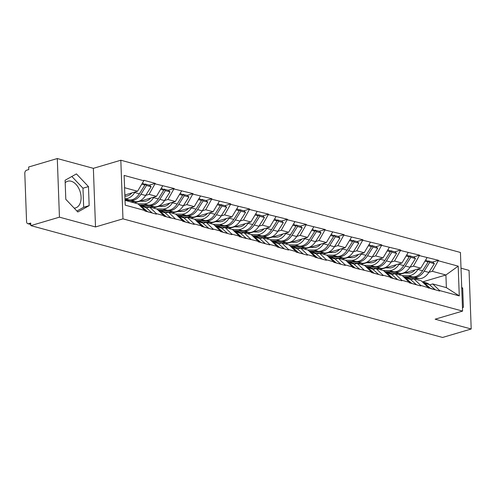 <?xml version="1.0" encoding="UTF-8"?>
<svg xmlns="http://www.w3.org/2000/svg" width="496" height="496" viewBox="0 0 496 496"><rect width="100%" height="100%" fill="white"/><g stroke="black" fill="none" stroke-linecap="round" stroke-linejoin="round"><path stroke-width="0.74" d="M74.177 208.14A13.907 8.959 73.5 0 0 75.578 207.905A13.907 8.959 73.5 0 0 80.823 194.581A13.907 8.959 73.5 0 0 71.151 181.238A13.907 8.959 73.5 0 0 67.698 181.232A13.907 8.959 73.5 0 0 65.193 182.714M57.294 158.54L59.446 217.161L95.511 226.957L93.366 168.336L57.294 158.54L28.663 167.003L28.762 169.564L26.666 170.184A2.672 1.903 -74.8 0 0 24.8 173.327L26.573 221.693A2.672 1.903 -74.8 0 0 27.832 223.69A2.672 1.903 -74.8 0 0 28.625 223.677L30.721 223.057L30.814 225.618L442.568 337.46L471.2 328.997L469.049 270.382L461.013 268.193M93.366 168.336L120.819 160.227L460.437 252.47L462.588 311.091L122.965 218.848L120.819 160.227M124.849 195.002L137.578 191.245L143.797 180.767L124.13 175.423L125.221 205.164L144.888 210.502L144.906 211.017L156.407 214.142L156.389 213.627L149.538 207.012L146.438 207.929M143.797 180.767L143.778 180.253L155.279 183.377L149.277 185.151M145.7 195.362L149.073 194.364L155.279 183.377M155.298 183.892L174.158 188.505L168.156 190.278M164.579 200.489L167.958 199.497L174.158 188.505M174.177 189.019L193.043 193.632L187.035 195.405M183.458 205.623L186.837 204.625L193.043 193.632M193.062 194.147L211.922 198.76L205.921 200.533M202.343 210.75L205.716 209.752L211.922 198.76M211.941 199.274L230.801 203.893L224.8 205.666M221.222 215.878L224.601 214.88L230.801 203.893M230.82 204.402L249.686 209.021L243.679 210.794M240.101 221.005L243.48 220.007L249.686 209.021M249.705 209.529L268.565 214.148L262.564 215.921M258.986 226.133L262.359 225.134L268.565 214.148M268.584 214.663L287.444 219.275L281.443 221.049M277.865 231.26L281.244 230.262L287.444 219.275M287.463 219.79L306.33 224.403L300.322 226.176M296.744 236.387L300.123 235.395L306.33 224.403M306.348 224.917L325.209 229.53L319.207 231.303M315.63 241.521L319.002 240.523L325.209 229.53M325.227 230.045L344.088 234.658L338.086 236.431M334.509 246.648L337.888 245.65L344.088 234.658M344.106 235.172L362.973 239.791L356.965 241.564M353.388 251.776L356.767 250.778L362.973 239.791M362.991 240.3L381.852 244.919L375.85 246.692M372.273 256.903L375.646 255.905L381.852 244.919M381.87 245.427L400.731 250.046L394.729 251.819M391.152 262.031L394.531 261.032L400.731 250.046M400.756 250.561L419.616 255.173L413.614 256.947M410.031 267.158L413.41 266.16L419.616 255.173M419.635 255.688L438.495 260.301L432.493 262.074M428.916 272.285L432.289 271.293L438.495 260.301M438.514 260.815L458.18 266.154L459.271 295.895L439.605 290.551L432.754 283.935L429.66 284.853M156.389 213.627L163.773 215.63L163.792 216.144L182.652 220.757L182.671 221.272L194.172 224.397L194.153 223.882L201.531 225.891L201.55 226.399L213.051 229.524L213.032 229.009L220.416 231.018L220.435 231.527L231.93 234.651L231.911 234.137L239.295 236.146L239.314 236.66L258.174 241.273L258.193 241.788L269.694 244.906L269.675 244.398L277.059 246.4L277.078 246.915L288.573 250.04L288.554 249.525L295.938 251.528L295.957 252.042L307.458 255.167L307.439 254.653L314.817 256.661L314.836 257.17L326.337 260.295L326.318 259.78L333.703 261.789L333.721 262.297L345.216 265.422L345.197 264.907L352.582 266.916L352.6 267.425L371.461 272.044L371.485 272.558L382.98 275.677L382.962 275.168L390.346 277.171L390.364 277.686L401.859 280.804L401.841 280.296L409.225 282.298L409.243 282.813L420.744 285.938L420.726 285.423L439.623 291.065L439.605 290.551M134.379 202.895L156.457 196.373L149.073 194.364M149.538 207.012L156.922 209.021L163.773 215.63M156.457 196.373L162.682 185.895M153.258 208.022L175.336 201.5L167.958 199.497M175.268 218.755L168.417 212.139L165.323 213.057M168.417 212.139L175.801 214.148L182.652 220.757M175.336 201.5L181.561 191.022M172.137 213.15L194.221 206.627L186.837 204.625M194.153 223.882L187.302 217.267L184.202 218.184M187.302 217.267L194.68 219.275L201.531 225.891M194.221 206.627L200.44 196.149M191.022 218.277L213.1 211.755L205.716 209.752M213.032 229.009L206.181 222.4L203.081 223.312M206.181 222.4L213.565 224.403L220.416 231.018M213.1 211.755L219.325 201.283M209.901 223.411L231.979 216.882L224.601 214.88M231.911 234.137L225.06 227.528L221.966 228.439M225.06 227.528L232.444 229.53L239.295 236.146M231.979 216.882L238.204 206.41M228.78 228.538L250.864 222.016L243.48 220.007M250.796 239.27L243.945 232.655L240.845 233.566M243.945 232.655L251.329 234.658L258.174 241.273M250.864 222.016L257.089 211.538M247.665 233.666L269.743 227.143L262.359 225.134M269.675 244.398L262.824 237.782L259.724 238.7M262.824 237.782L270.208 239.785L277.059 246.4M269.743 227.143L275.968 216.665M266.544 238.793L288.622 232.271L281.244 230.262M288.554 249.525L281.703 242.91L278.609 243.827M281.703 242.91L289.087 244.919L295.938 251.528M288.622 232.271L294.847 221.793M285.429 243.92L307.508 237.398L300.123 235.395M307.439 254.653L300.588 248.037L297.488 248.955M300.588 248.037L307.973 250.046L314.817 256.661M307.508 237.398L313.732 226.92M304.308 249.048L326.387 242.525L319.002 240.523M326.318 259.78L319.467 253.165L316.374 254.082M319.467 253.165L326.852 255.173L333.703 261.789M326.387 242.525L332.611 232.047M323.187 254.175L345.266 247.653L337.888 245.65M345.197 264.907L338.346 258.298L335.253 259.21M338.346 258.298L345.731 260.301L352.582 266.916M345.266 247.653L351.49 237.181M342.073 259.309L364.151 252.78L356.767 250.778M364.083 270.041L357.232 263.426L354.132 264.337M357.232 263.426L364.616 265.428L371.461 272.044M364.151 252.78L370.376 242.308M360.952 264.436L383.03 257.914L375.646 255.905M382.962 275.168L376.111 268.553L373.017 269.471M376.111 268.553L383.495 270.556L390.346 277.171M383.03 257.914L389.255 247.436M379.831 269.564L401.915 263.041L394.531 261.032M401.841 280.296L394.996 273.68L391.896 274.598M394.996 273.68L402.374 275.689L409.225 282.298M401.915 263.041L408.134 252.563M398.716 274.691L420.794 268.169L413.41 266.16M420.726 285.423L413.875 278.808L410.775 279.725M413.875 278.808L421.259 280.817L428.11 287.426M420.794 268.169L427.019 257.691M422.629 281.871L445.91 274.989L432.289 271.293M432.754 283.935L446.369 287.637L445.91 274.989L458.18 266.154M459.271 295.895L446.369 287.637M59.446 217.161L30.814 225.618M95.511 226.957L122.965 218.848M462.588 311.091L435.135 319.201L471.2 328.997M137.578 191.245L124.583 187.711M129.648 201.612L135.923 201.742L131.26 200.477L125.048 200.347L138.037 203.887L144.888 210.502M462.464 307.805L463.394 307.284L462.694 288.244L461.708 287.203M88.462 186.595L76.434 173.904L65.1 180.253L65.801 199.299L77.829 211.99L89.162 205.642L88.462 186.595L82.968 188.22L71.839 176.477M461.757 288.523L462.694 288.244M462.458 307.563L463.394 307.284M76.93 211.042L83.669 207.266L82.968 188.22M83.669 207.266L89.162 205.642M403.918 276.787L412.908 276.973A14.62 10.391 -74.8 0 0 415.443 276.619A14.62 10.391 -74.8 0 0 422.604 270.711L428.122 261.987L424.973 261.132M401.971 275.578L408.245 275.708A14.62 10.391 -74.8 0 0 410.787 275.354A14.62 10.391 -74.8 0 0 417.948 269.446L418.289 268.906M404.463 272.992L408.617 273.079A11.941 8.488 -74.8 0 0 410.688 272.794A11.941 8.488 -74.8 0 0 415.127 269.843M409.101 278.454L419.139 278.665A14.62 10.391 -74.8 0 0 421.674 278.312A14.62 10.391 -74.8 0 0 428.842 272.409L434.353 263.68L429.697 262.415L428.29 260.933L427.825 261.677M405.492 277.214L414.482 277.4A14.62 10.391 -74.8 0 0 417.018 277.047A14.62 10.391 -74.8 0 0 424.179 271.138L429.697 262.415M422.239 281.765L426.194 282.838A14.62 10.391 105.2 0 1 429.282 284.524L424.626 283.259A14.62 10.391 -74.8 0 0 422.307 281.827M424.626 283.259L430.658 288.573L435.314 289.838L429.282 284.524M434.353 263.68L432.952 262.198L428.29 260.933M428.122 261.987L426.721 260.505L425.537 260.183M426.411 285.789L429.083 288.145L428.122 287.885M385.032 271.659L394.022 271.845A14.62 10.391 -74.8 0 0 396.564 271.492A14.62 10.391 -74.8 0 0 403.725 265.583L409.243 256.86L406.088 256.004M383.092 270.45L389.366 270.58A14.62 10.391 -74.8 0 0 391.902 270.227A14.62 10.391 -74.8 0 0 399.063 264.318L399.41 263.779M385.578 267.865L389.738 267.952A11.941 8.488 -74.8 0 0 391.809 267.666A11.941 8.488 -74.8 0 0 396.242 264.715M390.222 273.327L400.26 273.538A14.62 10.391 -74.8 0 0 402.795 273.184A14.62 10.391 -74.8 0 0 409.956 267.276L415.474 258.552L410.812 257.288L409.411 255.806L408.946 256.544M386.607 272.087L395.597 272.273A14.62 10.391 -74.8 0 0 398.139 271.92A14.62 10.391 -74.8 0 0 405.3 266.011L410.812 257.288M403.36 276.632L407.309 277.71A14.62 10.391 105.2 0 1 410.403 279.397L405.74 278.132A14.62 10.391 -74.8 0 0 403.428 276.7M405.74 278.132L411.773 283.439L416.435 284.71L410.403 279.397M415.474 258.552L414.073 257.071L409.411 255.806M409.243 256.86L407.836 255.378L406.652 255.056M407.526 280.662L410.198 283.018L409.243 282.757M366.153 266.532L375.143 266.718A14.62 10.391 -74.8 0 0 377.679 266.364A14.62 10.391 -74.8 0 0 384.846 260.456L390.358 251.732L387.209 250.877M364.213 265.323L370.487 265.453A14.62 10.391 -74.8 0 0 373.023 265.1A14.62 10.391 -74.8 0 0 380.184 259.191L380.525 258.652M366.699 262.737L370.853 262.824A11.941 8.488 -74.8 0 0 372.93 262.539A11.941 8.488 -74.8 0 0 377.363 259.588M371.343 268.2L381.374 268.41A14.62 10.391 -74.8 0 0 383.916 268.057A14.62 10.391 -74.8 0 0 391.077 262.148L396.595 253.425L391.933 252.16L390.532 250.678L390.061 251.416M367.728 266.953L376.718 267.146A14.62 10.391 -74.8 0 0 379.254 266.792A14.62 10.391 -74.8 0 0 386.415 260.884L391.933 252.16M384.474 271.504L388.43 272.577A14.62 10.391 105.2 0 1 391.524 274.269L386.861 272.998A14.62 10.391 -74.8 0 0 384.543 271.572M386.861 272.998L392.894 278.312L397.55 279.577L391.524 274.269M396.595 253.425L395.188 251.943L390.532 250.678M390.358 251.732L388.957 250.251L387.773 249.928M388.647 275.534L391.319 277.884L390.364 277.624M347.274 261.398L356.264 261.59A14.62 10.391 -74.8 0 0 358.8 261.237A14.62 10.391 -74.8 0 0 365.961 255.328L371.479 246.605L368.33 245.749M345.328 260.189L351.602 260.326A14.62 10.391 -74.8 0 0 354.138 259.972A14.62 10.391 -74.8 0 0 361.305 254.064L361.646 253.524M347.82 257.61L351.974 257.697A11.941 8.488 -74.8 0 0 354.045 257.405A11.941 8.488 -74.8 0 0 358.484 254.46M352.458 263.072L362.495 263.283A14.62 10.391 -74.8 0 0 365.031 262.93A14.62 10.391 -74.8 0 0 372.198 257.021L377.71 248.298L373.054 247.033L371.647 245.551L371.182 246.289M348.849 261.826L357.839 262.018A14.62 10.391 -74.8 0 0 360.375 261.665A14.62 10.391 -74.8 0 0 367.536 255.756L373.054 247.033M365.595 266.377L369.551 267.449A14.62 10.391 105.2 0 1 372.639 269.136L367.982 267.871A14.62 10.391 -74.8 0 0 365.664 266.445M367.982 267.871L374.009 273.184L378.671 274.449L372.639 269.136M377.71 248.298L376.309 246.816L371.647 245.551M371.479 246.605L370.078 245.123L368.894 244.801M369.768 270.401L372.44 272.757L371.479 272.496M328.389 256.271L337.379 256.463A14.62 10.391 -74.8 0 0 339.921 256.11A14.62 10.391 -74.8 0 0 347.082 250.201L352.6 241.478L349.444 240.622M326.449 255.062L332.723 255.192A14.62 10.391 -74.8 0 0 335.259 254.845A14.62 10.391 -74.8 0 0 342.42 248.936L342.767 248.397M328.935 252.483L333.095 252.569A11.941 8.488 -74.8 0 0 335.166 252.278A11.941 8.488 -74.8 0 0 339.599 249.327M333.579 257.945L343.616 258.156A14.62 10.391 -74.8 0 0 346.152 257.802A14.62 10.391 -74.8 0 0 353.313 251.894L358.831 243.17L354.169 241.905L352.768 240.424L352.296 241.161M329.964 256.699L338.954 256.891A14.62 10.391 -74.8 0 0 341.496 256.537A14.62 10.391 -74.8 0 0 348.657 250.629L354.169 241.905M346.716 261.249L350.666 262.322A14.62 10.391 105.2 0 1 353.76 264.008L349.097 262.744A14.62 10.391 -74.8 0 0 346.778 261.311M349.097 262.744L355.13 268.057L359.792 269.322L353.76 264.008M358.831 243.17L357.43 241.688L352.768 240.424M352.6 241.478L351.193 239.996L350.009 239.673M350.883 265.273L353.555 267.629L352.6 267.369M309.51 251.143L318.5 251.329A14.62 10.391 -74.8 0 0 321.036 250.982A14.62 10.391 -74.8 0 0 328.203 245.074L333.715 236.35L330.565 235.495M307.57 249.934L313.838 250.065A14.62 10.391 -74.8 0 0 316.38 249.717A14.62 10.391 -74.8 0 0 323.541 243.809L323.882 243.263M310.056 247.349L314.21 247.436A11.941 8.488 -74.8 0 0 316.287 247.151A11.941 8.488 -74.8 0 0 320.72 244.199M314.7 252.817L324.731 253.022A14.62 10.391 -74.8 0 0 327.273 252.675A14.62 10.391 -74.8 0 0 334.434 246.766L339.952 238.043L335.29 236.778L333.889 235.29L333.417 236.034M311.085 251.571L320.075 251.757A14.62 10.391 -74.8 0 0 322.611 251.41A14.62 10.391 -74.8 0 0 329.772 245.501L335.29 236.778M327.831 256.122L331.787 257.195A14.62 10.391 105.2 0 1 334.881 258.881L330.218 257.616A14.62 10.391 -74.8 0 0 327.899 256.184M330.218 257.616L336.251 262.93L340.907 264.194L334.881 258.881M339.952 238.043L338.545 236.561L333.889 235.29M333.715 236.35L332.314 234.868L331.13 234.546M332.004 260.146L334.676 262.502L333.715 262.241M290.631 246.016L299.621 246.202A14.62 10.391 -74.8 0 0 302.157 245.855A14.62 10.391 -74.8 0 0 309.318 239.946L314.836 231.223L311.686 230.361M288.684 244.807L294.959 244.937A14.62 10.391 -74.8 0 0 297.495 244.584A14.62 10.391 -74.8 0 0 304.662 238.675L305.003 238.136M291.177 242.222L295.331 242.308A11.941 8.488 -74.8 0 0 297.402 242.023A11.941 8.488 -74.8 0 0 301.841 239.072M295.814 247.69L305.852 247.895A14.62 10.391 -74.8 0 0 308.388 247.547A14.62 10.391 -74.8 0 0 315.555 241.639L321.067 232.915L316.411 231.644L315.003 230.163L314.538 230.907M292.2 246.444L301.19 246.63A14.62 10.391 -74.8 0 0 303.732 246.276A14.62 10.391 -74.8 0 0 310.893 240.374L316.411 231.644M308.952 250.995L312.908 252.067A14.62 10.391 105.2 0 1 315.995 253.754L311.339 252.489A14.62 10.391 -74.8 0 0 309.02 251.057M311.339 252.489L317.366 257.802L322.028 259.067L315.995 253.754M321.067 232.915L319.666 231.427L315.003 230.163M314.836 231.223L313.429 229.735L312.251 229.419M313.119 255.018L315.797 257.374L314.836 257.114M271.746 240.889L280.736 241.075A14.62 10.391 -74.8 0 0 283.278 240.721A14.62 10.391 -74.8 0 0 290.439 234.813L295.957 226.089L292.801 225.234M269.805 239.68L276.08 239.81A14.62 10.391 -74.8 0 0 278.616 239.456A14.62 10.391 -74.8 0 0 285.777 233.548L286.118 233.008M272.292 237.094L276.446 237.181A11.941 8.488 -74.8 0 0 278.523 236.896A11.941 8.488 -74.8 0 0 282.956 233.945M276.935 242.556L286.973 242.767A14.62 10.391 -74.8 0 0 289.509 242.414A14.62 10.391 -74.8 0 0 296.67 236.511L302.188 227.782L297.526 226.517L296.124 225.035L295.653 225.779M273.321 241.316L282.311 241.502A14.62 10.391 -74.8 0 0 284.847 241.149A14.62 10.391 -74.8 0 0 292.014 235.24L297.526 226.517M290.073 245.867L294.023 246.94A14.62 10.391 105.2 0 1 297.116 248.626L292.454 247.361A14.62 10.391 -74.8 0 0 290.135 245.929M292.454 247.361L298.487 252.675L303.149 253.94L297.116 248.626M302.188 227.782L300.781 226.3L296.124 225.035M295.957 226.089L294.55 224.607L293.365 224.285M294.24 249.891L296.912 252.247L295.957 251.987M252.867 235.761L261.857 235.947A14.62 10.391 -74.8 0 0 264.393 235.594A14.62 10.391 -74.8 0 0 271.56 229.685L277.072 220.962L273.922 220.106M250.926 234.552L257.195 234.682A14.62 10.391 -74.8 0 0 259.737 234.329A14.62 10.391 -74.8 0 0 266.898 228.42L267.239 227.881M253.413 231.967L257.567 232.054A11.941 8.488 -74.8 0 0 259.644 231.768A11.941 8.488 -74.8 0 0 264.077 228.817M258.05 237.429L268.088 237.64A14.62 10.391 -74.8 0 0 270.63 237.286A14.62 10.391 -74.8 0 0 277.791 231.378L283.309 222.654L278.647 221.39L277.245 219.908L276.774 220.646M254.442 236.189L263.432 236.375A14.62 10.391 -74.8 0 0 265.968 236.022A14.62 10.391 -74.8 0 0 273.129 230.113L278.647 221.39M271.188 240.734L275.144 241.812A14.62 10.391 105.2 0 1 278.237 243.499L273.575 242.234A14.62 10.391 -74.8 0 0 271.256 240.802M273.575 242.234L279.608 247.541L284.264 248.812L278.237 243.499M283.309 222.654L281.902 221.173L277.245 219.908M277.072 220.962L275.671 219.48L274.486 219.158M275.361 244.764L278.033 247.113L277.072 246.859M233.988 230.634L242.978 230.82A14.62 10.391 -74.8 0 0 245.514 230.466A14.62 10.391 -74.8 0 0 252.675 224.558L258.193 215.834L255.043 214.979M232.041 229.425L238.316 229.555A14.62 10.391 -74.8 0 0 240.851 229.202A14.62 10.391 -74.8 0 0 248.019 223.293L248.36 222.754M234.527 226.839L238.688 226.926A11.941 8.488 -74.8 0 0 240.758 226.635A11.941 8.488 -74.8 0 0 245.198 223.69M239.171 232.302L249.209 232.512A14.62 10.391 -74.8 0 0 251.745 232.159A14.62 10.391 -74.8 0 0 258.912 226.25L264.424 217.527L259.768 216.262L258.36 214.78L257.895 215.518M235.557 231.055L244.547 231.248A14.62 10.391 -74.8 0 0 247.089 230.894A14.62 10.391 -74.8 0 0 254.25 224.986L259.768 216.262M252.309 235.606L256.265 236.679A14.62 10.391 105.2 0 1 259.352 238.371L254.696 237.1A14.62 10.391 -74.8 0 0 252.377 235.674M254.696 237.1L260.722 242.414L265.385 243.679L259.352 238.371M264.424 217.527L263.023 216.045L258.36 214.78M258.193 215.834L256.785 214.353L255.607 214.03M256.475 239.636L259.154 241.986L258.193 241.726M215.103 225.5L224.093 225.692A14.62 10.391 -74.8 0 0 226.635 225.339A14.62 10.391 -74.8 0 0 233.796 219.43L239.314 210.707L236.158 209.851M213.162 224.291L219.437 224.428A14.62 10.391 -74.8 0 0 221.972 224.074A14.62 10.391 -74.8 0 0 229.133 218.166L229.474 217.626M215.648 221.712L219.802 221.799A11.941 8.488 -74.8 0 0 221.879 221.507A11.941 8.488 -74.8 0 0 226.312 218.556M220.292 227.174L230.33 227.385A14.62 10.391 -74.8 0 0 232.866 227.032A14.62 10.391 -74.8 0 0 240.027 221.123L245.545 212.4L240.882 211.135L239.481 209.653L239.01 210.391M216.678 225.928L225.668 226.12A14.62 10.391 -74.8 0 0 228.203 225.767A14.62 10.391 -74.8 0 0 235.371 219.858L240.882 211.135M233.43 230.479L237.379 231.551A14.62 10.391 105.2 0 1 240.473 233.238L235.811 231.973A14.62 10.391 -74.8 0 0 233.492 230.547M235.811 231.973L241.843 237.286L246.506 238.551L240.473 233.238M245.545 212.4L244.137 210.918L239.481 209.653M239.314 210.707L237.906 209.225L236.722 208.903M237.596 234.503L240.269 236.859L239.314 236.598M196.224 220.373L205.214 220.565A14.62 10.391 -74.8 0 0 207.75 220.212A14.62 10.391 -74.8 0 0 214.917 214.303L220.429 205.58L217.279 204.724M194.283 219.164L200.551 219.294A14.62 10.391 -74.8 0 0 203.093 218.947A14.62 10.391 -74.8 0 0 210.254 213.038L210.595 212.499M196.769 216.585L200.923 216.671A11.941 8.488 -74.8 0 0 203 216.38A11.941 8.488 -74.8 0 0 207.433 213.429M201.407 222.047L211.445 222.258A14.62 10.391 -74.8 0 0 213.987 221.904A14.62 10.391 -74.8 0 0 221.148 215.996L226.666 207.272L222.003 206.007L220.602 204.526L220.131 205.263M197.799 220.801L206.789 220.987A14.62 10.391 -74.8 0 0 209.324 220.639A14.62 10.391 -74.8 0 0 216.485 214.731L222.003 206.007M214.545 225.351L218.5 226.424A14.62 10.391 105.2 0 1 221.594 228.11L216.932 226.846A14.62 10.391 -74.8 0 0 214.613 225.413M216.932 226.846L222.964 232.159L227.621 233.424L221.594 228.11M226.666 207.272L225.258 205.79L220.602 204.526M220.429 205.58L219.027 204.098L217.843 203.775M218.717 229.375L221.39 231.731L220.429 231.471M177.345 215.245L186.335 215.431A14.62 10.391 -74.8 0 0 188.871 215.084A14.62 10.391 -74.8 0 0 196.032 209.176L201.55 200.452L198.4 199.597M175.398 214.036L181.672 214.167A14.62 10.391 -74.8 0 0 184.208 213.819A14.62 10.391 -74.8 0 0 191.375 207.911L191.716 207.365M177.884 211.451L182.044 211.538A11.941 8.488 -74.8 0 0 184.115 211.253A11.941 8.488 -74.8 0 0 188.554 208.301M182.528 216.919L192.566 217.124A14.62 10.391 -74.8 0 0 195.102 216.777A14.62 10.391 -74.8 0 0 202.269 210.868L207.781 202.145L203.124 200.88L201.717 199.392L201.252 200.136M178.913 215.673L187.903 215.859A14.62 10.391 -74.8 0 0 190.445 215.512A14.62 10.391 -74.8 0 0 197.606 209.603L203.124 200.88M195.666 220.224L199.615 221.297A14.62 10.391 105.2 0 1 202.709 222.983L198.053 221.718A14.62 10.391 -74.8 0 0 195.734 220.286M198.053 221.718L204.079 227.032L208.742 228.296L202.709 222.983M207.781 202.145L206.379 200.663L201.717 199.392M201.55 200.452L200.142 198.97L198.958 198.648M199.832 224.248L202.511 226.604L201.55 226.343M158.46 210.118L167.45 210.304A14.62 10.391 -74.8 0 0 169.992 209.957A14.62 10.391 -74.8 0 0 177.153 204.048L182.671 195.325L179.515 194.463M156.519 208.909L162.793 209.039A14.62 10.391 -74.8 0 0 165.329 208.686A14.62 10.391 -74.8 0 0 172.49 202.777L172.831 202.238M159.005 206.324L163.159 206.41A11.941 8.488 -74.8 0 0 165.236 206.125A11.941 8.488 -74.8 0 0 169.669 203.174M163.649 211.786L173.687 211.997A14.62 10.391 -74.8 0 0 176.223 211.649A14.62 10.391 -74.8 0 0 183.384 205.741L188.902 197.017L184.239 195.746L182.838 194.265L182.367 195.009M160.034 210.546L169.024 210.732A14.62 10.391 -74.8 0 0 171.56 210.378A14.62 10.391 -74.8 0 0 178.727 204.47L184.239 195.746M176.787 215.097L180.736 216.169A14.62 10.391 105.2 0 1 183.83 217.856L179.168 216.591A14.62 10.391 -74.8 0 0 176.849 215.159M179.168 216.591L185.2 221.904L189.863 223.169L183.83 217.856M188.902 197.017L187.494 195.529L182.838 194.265M182.671 195.325L181.263 193.837L180.079 193.521M180.953 219.12L183.625 221.476L182.671 221.216M139.581 204.991L148.571 205.177A14.62 10.391 -74.8 0 0 151.106 204.823A14.62 10.391 -74.8 0 0 158.267 198.915L163.785 190.191L160.636 189.336M137.64 203.782L143.908 203.912A14.62 10.391 -74.8 0 0 146.45 203.558A14.62 10.391 -74.8 0 0 153.611 197.65L153.952 197.11M140.126 201.196L144.28 201.283A11.941 8.488 -74.8 0 0 146.351 200.998A11.941 8.488 -74.8 0 0 150.79 198.047M144.764 206.658L154.802 206.869A14.62 10.391 -74.8 0 0 157.344 206.516A14.62 10.391 -74.8 0 0 164.505 200.607L170.023 191.884L165.36 190.619L163.953 189.137L163.488 189.875M141.155 205.418L150.145 205.604A14.62 10.391 -74.8 0 0 152.681 205.251A14.62 10.391 -74.8 0 0 159.842 199.342L165.36 190.619M157.902 209.963L161.857 211.042A14.62 10.391 105.2 0 1 164.951 212.728L160.289 211.463A14.62 10.391 -74.8 0 0 157.97 210.031M160.289 211.463L166.321 216.777L170.977 218.042L164.951 212.728M170.023 191.884L168.615 190.402L163.953 189.137M163.785 190.191L162.384 188.709L161.2 188.387M162.074 213.993L164.746 216.349L163.785 216.089M125.029 199.95L129.692 200.049A14.62 10.391 -74.8 0 0 132.227 199.696A14.62 10.391 -74.8 0 0 139.388 193.787L144.906 185.064L141.757 184.208M124.986 198.784L125.029 198.784A14.62 10.391 -74.8 0 0 127.565 198.431A14.62 10.391 -74.8 0 0 134.732 192.522L135.073 191.983M124.893 196.143L125.401 196.156A11.941 8.488 -74.8 0 0 127.472 195.87A11.941 8.488 -74.8 0 0 131.905 192.919M135.923 201.742A14.62 10.391 -74.8 0 0 138.458 201.388A14.62 10.391 -74.8 0 0 145.626 195.48L151.137 186.756L146.481 185.492L145.074 184.01L144.609 184.748M131.26 200.477A14.62 10.391 -74.8 0 0 133.802 200.124A14.62 10.391 -74.8 0 0 140.963 194.215L146.481 185.492M139.023 204.836L142.972 205.914A14.62 10.391 105.2 0 1 146.066 207.601L141.41 206.336A14.62 10.391 -74.8 0 0 139.091 204.904M141.41 206.336L147.436 211.643L152.098 212.914L146.066 207.601M151.137 186.756L149.736 185.275L145.074 184.01M144.906 185.064L143.499 183.582L142.315 183.26M143.189 208.866L145.861 211.215L144.906 210.961M28.625 223.677L30.764 224.254M412.908 276.973L408.245 275.708M419.139 278.665L414.482 277.4M428.842 272.409L424.179 271.138M422.604 270.711L417.948 269.446M394.022 271.845L389.366 270.58M400.26 273.538L395.597 272.273M409.956 267.276L405.3 266.011M403.725 265.583L399.063 264.318M375.143 266.718L370.487 265.453M381.374 268.41L376.718 267.146M391.077 262.148L386.415 260.884M384.846 260.456L380.184 259.191M356.264 261.59L351.602 260.326M362.495 263.283L357.839 262.018M372.198 257.021L367.536 255.756M365.961 255.328L361.305 254.064M337.379 256.463L332.723 255.192M343.616 258.156L338.954 256.891M353.313 251.894L348.657 250.629M347.082 250.201L342.42 248.936M318.5 251.329L313.838 250.065M324.731 253.022L320.075 251.757M334.434 246.766L329.772 245.501M328.203 245.074L323.541 243.809M299.621 246.202L294.959 244.937M305.852 247.895L301.19 246.63M315.555 241.639L310.893 240.374M309.318 239.946L304.662 238.675M280.736 241.075L276.08 239.81M286.973 242.767L282.311 241.502M296.67 236.511L292.014 235.24M290.439 234.813L285.777 233.548M261.857 235.947L257.195 234.682M268.088 237.64L263.432 236.375M277.791 231.378L273.129 230.113M271.56 229.685L266.898 228.42M242.978 230.82L238.316 229.555M249.209 232.512L244.547 231.248M258.912 226.25L254.25 224.986M252.675 224.558L248.019 223.293M224.093 225.692L219.437 224.428M230.33 227.385L225.668 226.12M240.027 221.123L235.371 219.858M233.796 219.43L229.133 218.166M205.214 220.565L200.551 219.294M211.445 222.258L206.789 220.987M221.148 215.996L216.485 214.731M214.917 214.303L210.254 213.038M186.335 215.431L181.672 214.167M192.566 217.124L187.903 215.859M202.269 210.868L197.606 209.603M196.032 209.176L191.375 207.911M167.45 210.304L162.793 209.039M173.687 211.997L169.024 210.732M183.384 205.741L178.727 204.47M177.153 204.048L172.49 202.777M148.571 205.177L143.908 203.912M154.802 206.869L150.145 205.604M164.505 200.607L159.842 199.342M158.267 198.915L153.611 197.65M129.692 200.049L125.029 198.784M145.626 195.48L140.963 194.215M139.388 193.787L134.732 192.522M30.771 224.49L27.832 223.69"/></g></svg>

